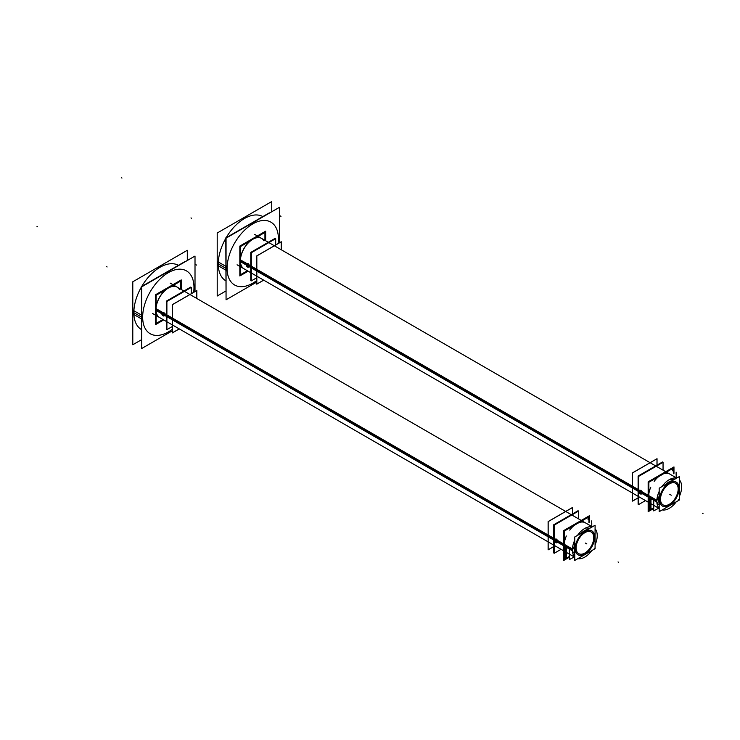 <?xml version="1.0" encoding="UTF-8"?>
<svg xmlns="http://www.w3.org/2000/svg" width="740" height="740" viewBox="0 0 740 740"><rect width="100%" height="100%" fill="white"/><g stroke="black" fill="none" stroke-linecap="round" stroke-linejoin="round"><path stroke-width="1.11" d="M261.525 238.354A17.556 10.138 120 0 0 247.993 243.062A17.556 10.138 120 0 0 240.334 260.73A17.556 10.138 120 0 0 243.969 268.768A17.556 10.138 -60 0 1 240.334 260.73L656.815 501.184L240.334 260.73A17.556 10.138 120 0 1 247.993 243.062A17.556 10.138 120 0 1 261.525 238.354L665.686 471.695M218.263 263.921A37.065 21.405 120 0 1 225.719 238.474A37.065 21.405 120 0 0 218.263 263.921A37.065 21.405 -60 0 0 225.719 280.756A37.065 21.405 -60 0 1 218.263 263.921L225.802 268.269M262.783 216.561A37.065 21.405 120 0 0 226.163 237.697A37.065 21.405 120 0 1 262.783 216.561M177.101 287.101A17.556 10.138 120 0 0 163.577 291.8A17.556 10.138 120 0 0 155.909 309.468A17.556 10.138 120 0 0 159.544 317.506A17.556 10.138 -60 0 1 155.909 309.468L572.39 549.931L155.909 309.468A17.556 10.138 120 0 1 163.577 291.8A17.556 10.138 120 0 1 177.101 287.101L581.261 520.442M133.838 312.659A37.065 21.405 120 0 1 141.294 287.213A37.065 21.405 120 0 0 133.838 312.659A37.065 21.405 -60 0 0 141.294 329.494A37.065 21.405 -60 0 1 133.838 312.659L141.377 317.007M178.358 265.299A37.065 21.405 120 0 0 141.738 286.445A37.065 21.405 120 0 1 178.358 265.299M249.075 266.863L248.131 263.551L247.123 263.477M246.873 263.708L248.131 263.551C249.833 265.697 249.833 266.761 248.131 266.742M641.941 493.682L640.997 490.37L639.989 490.296M639.739 490.527L639.582 490.898A1.637 0.944 60 0 1 641.09 491.573A1.637 0.944 60 0 1 641.488 493.46M648.647 496.475A17.556 10.138 120 0 0 650.765 503.255A17.556 10.138 120 0 1 648.647 496.475A17.556 10.138 120 0 0 650.765 503.255A17.556 10.138 120 0 1 648.647 496.475A17.556 10.138 120 0 1 650.765 487.253A17.556 10.138 120 0 0 648.647 496.475A17.556 10.138 120 0 1 650.765 487.253A17.556 10.138 120 0 0 648.647 496.475M667.97 473.406A17.556 10.138 120 0 0 654.16 481.379A17.556 10.138 120 0 1 667.97 473.406A17.556 10.138 120 0 0 654.16 481.379A17.556 10.138 120 0 1 667.97 473.406M164.65 315.601L163.707 312.299L162.698 312.225M162.449 312.447L163.707 312.299C165.409 314.435 165.409 315.499 163.707 315.481M557.516 542.42L556.582 539.118L555.564 539.044M555.315 539.266L556.582 539.118C558.284 541.255 558.284 542.318 556.582 542.3M564.232 545.213A17.556 10.138 120 0 0 566.341 551.994A17.556 10.138 120 0 1 564.232 545.213A17.556 10.138 120 0 0 566.341 551.994A17.556 10.138 120 0 1 564.232 545.213A17.556 10.138 120 0 1 566.341 535.991A17.556 10.138 120 0 0 564.232 545.213A17.556 10.138 120 0 1 566.341 535.991A17.556 10.138 120 0 0 564.232 545.213M583.546 522.144A17.556 10.138 120 0 0 569.735 530.118A17.556 10.138 120 0 1 583.546 522.144A17.556 10.138 120 0 0 569.735 530.118A17.556 10.138 120 0 1 583.546 522.144M576.09 547.924A12.488 7.206 -60 0 1 584.915 532.634A12.488 7.206 -60 0 1 593.748 537.73A12.488 7.206 -60 0 1 584.924 553.011A12.488 7.206 -60 0 1 576.09 547.942A12.488 7.206 -60 0 1 584.915 532.624A12.488 7.206 -60 0 1 593.748 537.73A12.488 7.206 -60 0 1 584.924 553.011A12.488 7.206 -60 0 1 576.09 547.942M584.915 554.103A13.81 7.973 -60 0 1 575.156 548.46A13.81 7.973 -60 0 1 584.915 531.542A13.81 7.973 -60 0 1 594.683 537.185A13.81 7.973 -60 0 1 584.933 554.094M574.268 548.46A14.439 8.334 -60 0 1 574.758 544.566A14.439 8.334 -60 0 0 574.268 548.46A14.439 8.334 -60 0 0 574.758 551.79A14.439 8.334 -60 0 1 574.268 548.46M581.344 533.161A14.439 8.334 -60 0 1 587.606 529.544A14.439 8.334 -60 0 0 581.344 533.161M585.405 528.101A14.439 8.334 -60 0 1 589.197 528.628A14.439 8.334 -60 0 0 585.405 528.101M574.758 553.631A14.439 8.334 -60 0 1 572.409 550.606A14.439 8.334 -60 0 0 574.758 553.631M660.533 499.842A12.524 7.234 -60 0 1 660.515 499.213A12.524 7.234 -60 0 1 669.376 483.868A12.488 7.206 -60 0 1 678.173 488.983A12.488 7.206 -60 0 1 669.349 504.273A12.488 7.206 -60 0 1 660.515 499.195A12.488 7.206 -60 0 1 669.339 483.886M669.339 505.355A13.81 7.973 -60 0 1 659.571 499.722A13.81 7.973 -60 0 1 669.339 482.804A13.81 7.973 -60 0 1 679.107 488.446A13.81 7.973 -60 0 1 669.358 505.355M658.693 499.722A14.439 8.334 -60 0 1 659.183 495.819A14.439 8.334 -60 0 0 658.693 499.722A14.439 8.334 -60 0 0 659.183 503.052A14.439 8.334 -60 0 1 658.693 499.722M665.769 484.413A14.439 8.334 -60 0 1 672.031 480.796A14.439 8.334 -60 0 0 665.769 484.413M669.82 479.354A14.439 8.334 -60 0 1 673.622 479.881A14.439 8.334 -60 0 0 669.82 479.354M659.183 504.884A14.439 8.334 -60 0 1 656.833 501.859A14.439 8.334 -60 0 0 659.183 504.884M226.061 298.831L225.802 237.984L278.591 207.811M240.445 261.673A17.556 10.138 -60 0 1 247.724 243.497A17.556 10.138 -60 0 1 261.618 238.41A17.556 10.138 -60 0 1 263.976 240.852M244.061 268.824A17.556 10.138 -60 0 1 240.445 259.87M256.78 282.07L226.061 299.802L226.061 238.132L279.433 207.32L279.433 242.812M218.161 261.895L225.802 266.308M218.161 265.697L225.802 270.109M225.802 291.061L217.209 296.019L217.209 233.026L271.728 201.558L271.728 211.464M141.636 347.578L141.377 286.722L194.167 256.549M156.02 310.411A17.556 10.138 -60 0 1 163.309 292.245A17.556 10.138 -60 0 1 177.193 287.148A17.556 10.138 -60 0 1 179.552 289.599M159.637 317.562A17.556 10.138 -60 0 1 156.02 308.608M172.355 330.808L141.636 348.54L141.636 286.88L195.008 256.068L195.008 291.551M133.737 310.643L141.377 315.046M133.737 314.435L141.377 318.848M141.377 339.799L132.793 344.757L132.793 281.774L187.303 250.296L187.303 260.203M269.295 212.87L225.719 237.956M184.871 261.608L141.294 286.695M248.048 264.291A1.952 1.129 -120 0 0 246.568 263.801A1.952 1.129 -120 0 0 246.392 265.688A1.952 1.129 -120 0 0 248.048 267.26M247.04 266.687A1.952 1.129 -120 0 0 248.52 267.177A1.952 1.129 -120 0 0 248.696 265.281A1.952 1.129 -120 0 0 247.04 263.718M640.914 491.11A1.952 1.129 -120 0 0 639.434 490.62A1.952 1.129 -120 0 0 639.258 492.507A1.952 1.129 -120 0 0 640.914 494.079M639.915 493.506A1.952 1.129 -120 0 0 641.386 493.996A1.952 1.129 -120 0 0 641.571 492.1A1.952 1.129 -120 0 0 639.915 490.537M281.274 249.759L281.274 241.749L256.78 255.892L256.78 284.169L263.708 280.164M265.66 240.74L265.66 231.167L239.834 246.078L239.834 275.955L248.131 271.173M240.352 259.814L246.91 263.597M247.132 263.727L247.956 264.208M248.076 264.272L639.943 490.518M639.998 490.546L656.843 500.268A17.556 10.138 -60 0 0 659.183 508.241M681.623 485.967A17.556 10.138 -60 0 1 679.496 496.151M676.212 501.849A17.556 10.138 -60 0 1 662.254 509.906M248.621 265.531A1.637 0.944 60 0 1 248.381 266.89A1.637 0.944 60 0 1 246.901 266.197A1.637 0.944 60 0 1 246.513 264.319M246.513 265.42A1.637 0.944 60 0 1 246.744 264.06A1.637 0.944 60 0 1 248.224 264.754A1.637 0.944 60 0 1 248.621 266.641M240.352 261.618L246.439 265.124M246.725 265.29L248.696 266.428M248.834 266.511L639.304 491.952M639.591 492.109L641.562 493.247M641.7 493.33L656.843 502.072A17.556 10.138 -60 0 1 659.183 491.397M661.939 486.624A17.556 10.138 -60 0 1 676.527 478.207M679.496 480.029A17.556 10.138 -60 0 1 681.623 487.762M673.974 473.387L673.974 466.912L648.157 481.814L648.157 511.701L653.735 508.473M638.111 497.9L632.543 501.119L632.543 472.832L657.037 458.698L657.037 465.127M639.379 492.239A1.637 0.944 60 0 1 639.61 490.879L640.997 490.37C642.699 492.516 642.699 493.58 640.997 493.562M641.488 492.35A1.637 0.944 60 0 1 641.247 493.719A1.637 0.944 60 0 1 639.776 493.016A1.637 0.944 60 0 1 639.379 491.138M673.261 470.353L673.261 468.17L648.869 482.258L648.869 510.434L650.765 509.342M638.111 497.844L632.589 501.026L632.589 472.869L656.981 458.782L656.981 465.155M638.666 503.894L638.111 504.218L638.111 476.051L662.504 461.973L662.504 462.611M645.493 500.591L638.666 504.532L638.666 476.366L663.049 462.287L663.049 470.178M240.556 263.292L240.556 274.697L247.391 270.748M240.556 257.909L240.556 246.513L250.462 240.796M255.032 238.15L264.939 232.434L264.939 240.334M275.151 238.974L275.151 238.336L250.758 252.414L250.758 280.58L251.313 280.257M275.696 244.968L275.696 238.65L251.313 252.738L251.313 280.895L256.78 277.74M281.219 249.732L281.219 241.841L256.826 255.92L256.826 284.086L263.662 280.136M555.49 542.244A1.952 1.129 -120 0 0 556.961 542.735A1.952 1.129 -120 0 0 557.146 540.848A1.952 1.129 -120 0 0 555.49 539.275L163.651 313.011A1.952 1.129 -120 0 0 162.143 312.539A1.952 1.129 -120 0 0 161.968 314.435A1.952 1.129 -120 0 0 163.623 315.999M162.624 315.425A1.952 1.129 -120 0 0 164.095 315.915A1.952 1.129 -120 0 0 164.28 314.028A1.952 1.129 -120 0 0 162.624 312.456M556.489 539.849A1.952 1.129 -120 0 0 555.019 539.358A1.952 1.129 -120 0 0 554.834 541.255A1.952 1.129 -120 0 0 556.489 542.818M196.849 298.498L196.849 290.496L172.355 304.63L172.355 332.907L179.293 328.911M181.235 289.488L181.235 279.905L155.409 294.816L155.409 324.703L163.707 319.911M155.937 308.562L162.486 312.345M162.708 312.474L163.531 312.946M555.574 539.293L572.418 549.015A17.556 10.138 -60 0 0 574.758 556.98M597.199 534.706A17.556 10.138 -60 0 1 595.08 544.89M591.787 550.588A17.556 10.138 -60 0 1 577.829 558.645M164.197 314.278A1.637 0.944 60 0 1 163.956 315.638A1.637 0.944 60 0 1 162.486 314.935A1.637 0.944 60 0 1 162.088 313.057M162.088 314.158A1.637 0.944 60 0 1 162.319 312.798A1.637 0.944 60 0 1 163.799 313.501A1.637 0.944 60 0 1 164.197 315.379M155.937 310.356L162.014 313.871M162.301 314.038L164.271 315.175M164.41 315.249L554.88 540.69M555.166 540.857L557.137 541.995M557.285 542.078L572.418 550.81A17.556 10.138 -60 0 1 574.758 540.135M577.515 535.371A17.556 10.138 -60 0 1 592.102 526.945M595.08 528.776A17.556 10.138 -60 0 1 597.199 536.509M589.558 522.126L589.558 515.651L563.732 530.562L563.732 560.439L569.319 557.22M553.687 546.638L548.118 549.857L548.118 521.58L572.612 507.437L572.612 513.865M554.954 540.977A1.637 0.944 60 0 1 555.194 539.617A1.637 0.944 60 0 1 556.665 540.32A1.637 0.944 60 0 1 557.063 542.198M557.063 541.097A1.637 0.944 60 0 1 556.832 542.457A1.637 0.944 60 0 1 555.351 541.754A1.637 0.944 60 0 1 554.954 539.876M588.837 519.091L588.837 516.918L564.444 530.996L564.444 559.172L566.341 558.08M553.687 546.582L548.173 549.765L548.173 521.607L572.557 507.529L572.557 513.893M554.241 552.632L553.687 552.956L553.687 524.79L578.079 510.711L578.079 511.349M561.068 549.33L554.241 553.27L554.241 525.113L578.625 511.026L578.625 518.916M156.131 312.039L156.131 323.436L162.967 319.486M156.131 306.656L156.131 295.251L166.037 289.534M170.607 286.898L180.514 281.172L180.514 289.072M190.726 287.712L190.726 287.074L166.334 301.161L166.334 329.318L166.888 329.004M191.281 293.706L191.281 287.397L166.888 301.476L166.888 329.642L172.355 326.479M196.794 298.47L196.794 290.579L172.411 304.658L172.411 332.824L179.237 328.884M650.765 498.566L650.765 509.712L653.735 507.991M673.594 470.159L673.594 473.609M649.655 497.928L649.655 509.074L650.765 508.435M672.494 469.521L672.494 470.797M566.341 547.304L566.341 558.45L569.319 556.739M589.17 518.897L589.17 522.348M565.24 546.666L565.24 557.812L566.341 557.183M588.069 518.259L588.069 519.535M576.109 548.59A12.524 7.234 -60 0 1 576.09 547.952A12.524 7.234 -60 0 1 584.952 532.615A12.524 7.234 -60 0 1 593.795 538.378M574.758 536.962L574.758 560.421L595.08 548.692L595.08 525.234L574.758 536.962M593.795 537.092A12.524 7.234 -60 0 1 585.229 552.9A12.524 7.234 -60 0 1 576.09 547.952A12.524 7.234 -60 0 1 576.109 547.304M594.664 537.934A13.773 7.946 120 0 0 594.683 537.221A13.773 7.946 120 0 0 584.646 531.783A13.773 7.946 120 0 0 575.23 549.154M574.286 549.191L572.482 548.146M587.764 529.452A14.476 8.362 120 0 0 581.122 533.281M574.758 544.307A14.476 8.362 120 0 0 574.231 549.191M587.505 529.6A14.439 8.334 120 0 0 581.548 533.041M574.758 544.797A14.439 8.334 120 0 0 574.342 549.219M587.014 527.981A14.439 8.334 120 0 0 585.507 528.046M585.442 528.073A14.476 8.362 -60 0 1 589.244 528.601M591.769 523.319L591.769 526.501M571.447 558.506L574.212 556.915M569.319 549.024L569.319 559.653L571.447 558.423M591.695 520.895L591.695 523.356M566.553 547.424L566.553 558.062L569.319 556.471M588.938 519.304L588.938 522.486M574.758 553.677A14.476 8.362 -60 0 1 572.409 550.653M574.758 547.73L572.668 546.777M574.342 547.739A14.439 8.334 120 0 0 574.758 551.67M572.409 550.717A14.439 8.334 120 0 0 573.112 552.068M575.23 547.748A13.773 7.946 120 0 0 584.952 554.084A13.773 7.946 120 0 0 594.683 537.221A13.773 7.946 120 0 0 594.664 536.528M574.231 547.711A14.476 8.362 120 0 0 574.758 551.975M669.376 483.868A12.524 7.234 -60 0 1 678.21 489.64M659.183 488.215L659.183 511.673L679.496 499.944L679.496 476.486L659.183 488.215M678.21 488.354A12.524 7.234 -60 0 1 669.654 504.162A12.524 7.234 -60 0 1 660.515 499.213A12.524 7.234 -60 0 1 660.533 498.566M679.089 489.196A13.773 7.946 120 0 0 679.107 488.483A13.773 7.946 120 0 0 669.062 483.044A13.773 7.946 120 0 0 659.654 500.416M658.711 500.453L658.655 500.453A14.476 8.362 120 0 1 659.183 495.569M672.188 480.713A14.476 8.362 120 0 0 665.547 484.543M671.929 480.861A14.439 8.334 120 0 0 665.972 484.302M659.183 496.059A14.439 8.334 120 0 0 658.757 500.48M658.646 500.416L656.907 499.408M671.439 479.233A14.439 8.334 120 0 0 669.922 479.307M669.866 479.335A14.476 8.362 -60 0 1 673.659 479.862M676.184 474.58L676.184 477.763M655.871 509.768L658.628 508.177M653.735 500.277L653.735 510.915L655.871 509.684M676.12 472.148L676.12 474.618M650.978 498.686L650.978 509.324L653.735 507.733M673.354 470.557L673.354 473.748M659.183 504.939A14.476 8.362 -60 0 1 656.833 501.914M659.183 498.982L657.092 498.029M658.757 499.001A14.439 8.334 120 0 0 659.183 502.932M656.833 501.979A14.439 8.334 120 0 0 657.536 503.32M659.654 499.001A13.773 7.946 120 0 0 669.376 505.346A13.773 7.946 120 0 0 679.107 488.483A13.773 7.946 120 0 0 679.089 487.78M658.655 498.964A14.476 8.362 120 0 0 659.183 503.237M263.884 240.805A17.556 10.138 120 0 0 249.935 241.221A17.556 10.138 120 0 0 240.334 260.73A17.556 10.138 120 0 1 249.935 241.221A17.556 10.138 120 0 1 263.884 240.805A17.556 10.138 120 0 0 249.935 241.221A17.556 10.138 120 0 0 240.334 260.73A17.556 10.138 120 0 1 249.935 241.221A17.556 10.138 120 0 1 263.884 240.805M278.407 238.752A36.288 20.951 120 0 0 252.747 223.933A36.288 20.951 120 0 0 227.088 268.38A36.288 20.951 120 0 0 256.78 280.497A36.288 20.951 120 0 1 227.088 268.38A36.288 20.951 120 0 1 252.747 223.933A36.288 20.951 120 0 1 278.407 238.752A36.288 20.951 120 0 1 278.083 243.589A36.288 20.951 120 0 0 278.407 238.752M253.95 222.037A37.065 21.405 120 0 0 250.435 224.063A37.065 21.405 120 0 1 253.95 222.037M225.987 268.38A37.065 21.405 120 0 1 226.061 266.012A37.065 21.405 120 0 0 225.987 268.38A37.065 21.405 120 0 0 226.061 270.655M179.459 289.543A17.556 10.138 120 0 0 165.51 289.969A17.556 10.138 120 0 0 155.909 309.468A17.556 10.138 120 0 1 165.51 289.969A17.556 10.138 120 0 1 179.459 289.543A17.556 10.138 120 0 0 165.51 289.969A17.556 10.138 120 0 0 155.909 309.468A17.556 10.138 120 0 1 165.51 289.969A17.556 10.138 120 0 1 179.459 289.543M193.982 287.49A36.288 20.951 120 0 0 168.322 272.681A36.288 20.951 120 0 0 142.663 317.118A36.288 20.951 120 0 0 172.355 329.235A36.288 20.951 120 0 1 142.663 317.118A36.288 20.951 120 0 1 168.322 272.681A36.288 20.951 120 0 1 193.982 287.49A36.288 20.951 120 0 1 193.667 292.328A36.288 20.951 120 0 0 193.982 287.49M169.525 270.775A37.065 21.405 120 0 0 166.019 272.801A37.065 21.405 120 0 1 169.525 270.775M141.562 317.118A37.065 21.405 120 0 1 141.636 314.75A37.065 21.405 120 0 0 141.562 317.118A37.065 21.405 120 0 0 141.636 319.393M279.433 215.451L280.978 216.348M195.008 264.199L196.553 265.087M107.115 266.964L106.56 266.65L107.115 266.964M37.555 226.801L37 226.486L37.555 226.801M191.54 218.226L190.985 217.902L191.54 218.226M121.971 178.062L121.425 177.748L121.971 178.062M249.214 265.864C248.501 267.103 247.733 266.659 246.901 264.522C247.733 266.659 248.501 267.103 249.214 265.864L639.129 490.981L249.214 265.864C248.501 267.103 247.733 266.659 246.901 264.522M642.08 492.683C641.377 493.932 640.6 493.478 639.767 491.341C640.6 493.478 641.377 493.932 642.08 492.683L648.157 496.188L642.08 492.683C641.377 493.932 640.6 493.478 639.767 491.341M675.962 497.9L675.407 497.585L675.962 497.9M164.789 314.602C164.086 315.851 163.309 315.407 162.476 313.261C163.309 315.407 164.086 315.851 164.789 314.602L554.713 539.719L164.789 314.602C164.086 315.851 163.309 315.407 162.476 313.261M557.664 541.421C556.952 542.67 556.175 542.226 555.342 540.08C556.175 542.226 556.952 542.67 557.664 541.421L563.732 544.927L557.664 541.421C556.952 542.67 556.175 542.226 555.342 540.08M591.538 546.647L590.982 546.324L591.538 546.647M575.156 548.46A13.81 7.973 -60 0 1 584.915 531.542A13.81 7.973 -60 0 1 594.683 537.185A13.81 7.973 -60 0 1 584.915 554.103A13.81 7.973 -60 0 1 575.156 548.46M574.212 548.423L572.566 547.48M585.886 543.382L585.331 543.058L585.886 543.382M594.683 548.46L594.137 548.146L594.683 548.46M618.575 562.252L618.029 561.938L618.575 562.252M586.848 543.937L586.302 543.623L586.848 543.937M660.515 499.176A12.488 7.206 -60 0 1 669.339 483.886A12.488 7.206 -60 0 1 678.173 488.983A12.488 7.206 -60 0 1 669.349 504.273A12.488 7.206 -60 0 1 660.515 499.195M659.571 499.722A13.81 7.973 -60 0 1 669.339 482.804A13.81 7.973 -60 0 1 679.107 488.446A13.81 7.973 -60 0 1 669.33 505.365A13.81 7.973 -60 0 1 659.571 499.722M658.628 499.685L656.981 498.732M670.311 494.644L669.755 494.32L670.311 494.644M679.107 499.722L678.552 499.398L679.107 499.722M703 513.514L702.445 513.199L703 513.514M671.273 495.199L670.718 494.875L671.273 495.199M648.157 502.127L243.969 268.768M563.732 550.865L159.544 317.506M237.078 264.791L659.183 508.491M254.634 234.376L676.739 478.077M152.653 313.529L574.758 557.229M170.209 283.124L592.324 526.824"/></g></svg>

